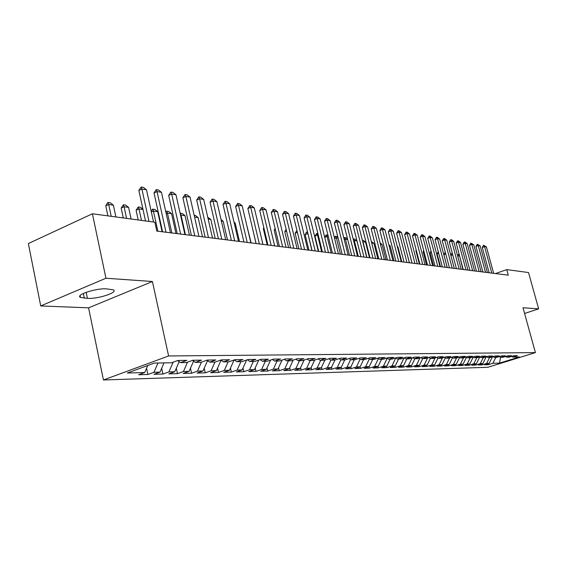 <?xml version="1.0" encoding="UTF-8"?>
<svg xmlns="http://www.w3.org/2000/svg" width="567" height="567" viewBox="0 0 567 567"><rect width="100%" height="100%" fill="white"/><g stroke="black" fill="none" stroke-linecap="round" stroke-linejoin="round"><path stroke-width="0.85" d="M103.442 379.975L487.882 367.281L535.404 352.603L168.597 355.963L103.442 379.975L88.58 307.846L152.424 281.515L105.937 278.227L40.725 305.939L88.58 307.846M40.725 305.939L28.35 243.548L92.414 213.787L105.937 278.227M351.207 368.642L350.817 367.069L345.544 368.805L351.207 368.642L356.459 366.913L360.165 366.821L354.935 368.536L360.456 368.38L365.665 366.672L369.28 366.573L364.092 368.274L369.471 368.118L374.638 366.431L378.168 366.339L373.015 368.018L378.267 367.87L383.391 366.204L386.836 366.112L381.726 367.77L386.85 367.622L391.932 365.977L395.291 365.885L390.224 367.522L395.227 367.381L400.274 365.75L403.548 365.665L398.523 367.288L403.406 367.147L408.41 365.538L411.607 365.453L406.624 367.055L411.394 366.92L416.355 365.325L419.481 365.24L414.534 366.828L419.19 366.693L424.116 365.12L427.171 365.042L422.266 366.601L426.816 366.473L431.7 364.921L434.683 364.836L429.814 366.388L434.265 366.261L439.113 364.723L442.033 364.645L437.2 366.176L441.551 366.048L446.357 364.531L449.213 364.453L444.422 365.97L448.674 365.843L453.444 364.34L456.237 364.269L451.481 365.765L455.641 365.644L460.376 364.156L463.104 364.085L458.384 365.566L462.459 365.453L467.151 363.979L469.823 363.908L465.138 365.375L469.129 365.261L473.785 363.801L476.4 363.731L471.758 365.183L475.656 365.07L480.284 363.631L482.843 363.56L478.229 364.999L482.049 364.886L486.642 363.461L489.144 363.39L484.565 364.815L488.307 364.709L488.045 363.738M354.283 359.733L350.824 367.069L347.018 367.168L341.724 368.919L341.299 367.182M427.171 365.042L430.374 358.457L435.527 356.82L430.8 356.884L425.64 358.55L422.436 358.599L427.61 356.927L422.769 356.997L417.567 358.684L414.279 358.734L419.502 357.047L414.541 357.118L409.289 358.819L405.922 358.876L411.188 357.16L406.1 357.238L400.812 358.961L397.361 359.017L402.669 357.288L397.446 357.359L392.116 359.102L388.572 359.166L393.923 357.408L388.572 357.486L383.193 359.251L379.557 359.315L384.958 357.536L379.465 357.614L374.036 359.407L370.308 359.471L375.758 357.671L370.116 357.749L364.645 359.563L360.818 359.627L366.31 357.805L360.52 357.883L354.999 359.726L351.065 359.79L356.608 357.94L350.654 358.025L345.09 359.889L341.05 359.953L346.635 358.082L340.526 358.167L334.906 360.059L330.752 360.13L336.394 358.231L330.107 358.316L324.437 360.229L320.171 360.3L325.855 358.379L319.398 358.472L313.679 360.414L309.291 360.484L315.025 358.535L308.377 358.627L302.608 360.598L298.093 360.669L303.877 358.691L297.037 358.791L291.218 360.782L286.569 360.86L292.402 358.854L285.357 358.954L279.488 360.981L274.697 361.059L280.587 359.024L273.329 359.124L267.411 361.179L262.471 361.264L268.411 359.195L260.933 359.301L254.959 361.392L249.877 361.477L255.866 359.379L248.148 359.485L242.13 361.604L236.886 361.689L242.924 359.563L234.965 359.676L228.891 361.824L223.483 361.916L229.578 359.747L221.364 359.868L215.233 362.051L209.648 362.143L215.8 359.946L207.316 360.066L201.136 362.285L195.367 362.384L201.568 360.151L192.801 360.272L186.571 362.526L180.611 362.625L186.862 360.357L177.804 360.484L171.517 362.781L154.366 363.064L127.327 373.001L144.72 372.54L138.653 374.752L147.902 374.482L153.94 372.292L159.993 372.129L153.969 374.305L162.927 374.05L168.916 371.895L174.778 371.739L168.803 373.88L177.478 373.632L183.424 371.513L189.095 371.357L183.176 373.469L191.582 373.228L197.472 371.137L202.972 370.988L197.096 373.072L205.247 372.838L211.094 370.775L216.431 370.634L210.598 372.682L218.508 372.455L224.305 370.428L229.479 370.286L223.696 372.306L231.371 372.087L237.119 370.088L242.137 369.953L236.411 371.938L243.86 371.725L249.558 369.755L254.434 369.627L248.75 371.583L255.986 371.378L261.642 369.436L266.377 369.308L260.735 371.243L267.766 371.038L273.379 369.124L277.979 368.997L272.387 370.91L279.219 370.712L284.783 368.819L289.255 368.699L283.713 370.584L290.354 370.393L295.875 368.522L300.226 368.408L294.727 370.265L301.19 370.081L306.662 368.238L310.893 368.125L305.443 369.96L311.73 369.776L317.159 367.962L321.276 367.848L315.869 369.663L321.992 369.486L327.372 367.685L331.383 367.579L326.018 369.365L331.986 369.195L337.322 367.423L341.228 367.324L335.912 369.082L341.724 368.919M428.858 357.508L430.388 358.464L433.521 358.415L438.638 356.771L443.252 356.707L438.163 358.337L441.218 358.287L446.293 356.664L450.793 356.6L445.747 358.209L448.731 358.16L453.763 356.558L458.164 356.494L453.161 358.089L456.074 358.039L461.063 356.452L465.365 356.395L460.397 357.968L463.246 357.919L468.2 356.352L472.403 356.289L467.477 357.848L470.263 357.805L475.174 356.253L479.285 356.196L474.395 357.734L477.116 357.692L481.993 356.154L486.011 356.097L481.156 357.621L483.821 357.579L488.655 356.062L492.588 356.005L487.776 357.515L490.384 357.472L495.175 355.97L499.024 355.913L494.247 357.401L496.798 357.359L501.561 355.878L505.317 355.821L500.583 357.302L503.078 357.26L507.798 355.785L511.484 355.736L506.785 357.196L509.23 357.153L513.915 355.7L517.515 355.651L512.859 357.097L519.386 356.983L499.562 363.114L492.865 363.291L488.307 364.709M92.414 213.787L154.855 222.2L156.804 231.081L508.28 275.172L506.749 269.608L495.48 273.563M489.144 363.39L492.418 356.827M486.642 363.461L489.619 357.479M512.859 357.097L511.682 356.395M482.843 363.56L486.188 356.834M480.284 363.631L483.29 357.586M506.785 357.196L505.587 356.473M476.4 363.731L479.831 356.834M473.785 363.801L476.819 357.692M500.583 357.302L499.364 356.565M469.823 363.908L473.232 357.026M467.151 363.979L470.206 357.805M494.247 357.401L492.999 356.65M463.104 364.085L466.485 357.245M460.376 364.156L463.494 357.841M487.776 357.515L486.5 356.735M456.237 364.269L459.589 357.465M453.444 364.34L456.633 357.862M481.156 357.621L479.852 356.827M449.213 364.453L452.53 357.699M446.357 364.531L449.624 357.876M474.395 357.734L473.062 356.919M442.033 364.645L445.315 357.947M439.113 364.723L442.458 357.89M467.477 357.848L466.109 357.012M434.683 364.836L437.93 358.195M431.7 364.921L435.123 357.897M460.397 357.968L459.001 357.111M424.116 365.12L427.624 357.905M453.161 358.089L451.729 357.203M419.481 365.24L422.706 358.599M416.355 365.325L419.949 357.912M445.747 358.209L444.287 357.302M411.607 365.453L414.867 358.727M408.41 365.538L412.096 357.912M438.163 358.337L436.661 357.408M403.548 365.665L406.83 358.861M400.274 365.75L404.051 357.905M395.291 365.885L398.601 358.996M391.932 365.977L395.759 358.004M422.436 358.599L420.863 357.614M386.836 366.112L390.174 359.138M383.391 366.204L387.183 358.273M414.279 358.734L412.67 357.72M378.168 366.339L381.534 359.28M374.638 366.431L378.387 358.564M405.922 358.876L404.278 357.834M369.28 366.573L372.682 359.428M365.665 366.672L369.372 358.861M397.361 359.017L395.667 357.94M360.165 366.821L363.596 359.577M356.459 366.913L360.116 359.173M388.572 359.166L386.836 358.053M347.018 367.168L350.626 359.499M379.557 359.315L377.778 358.174M341.228 367.324L344.722 359.896M337.322 367.423L340.88 359.847M370.308 359.471L368.486 358.287M331.383 367.579L334.906 360.059M327.372 367.685L330.908 360.123M360.818 359.627L358.939 358.408M321.276 367.848L324.898 360.08M317.159 367.962L320.724 360.293M351.065 359.79L349.137 358.535M310.893 368.125L314.621 360.095M306.662 368.238L310.255 360.47M341.05 359.953L339.073 358.656M300.226 368.408L304.061 360.102M295.875 368.522L299.504 360.647M330.752 360.13L328.718 358.783M289.255 368.699L293.21 360.102M284.783 368.819L288.447 360.832M320.171 360.3L318.08 358.918M277.979 368.997L282.047 360.095M273.379 369.124L277.072 361.023M309.291 360.484L307.137 359.053M266.377 369.308L270.572 360.08M261.642 369.436L265.37 361.214M298.093 360.669L295.882 359.187M254.434 369.627L258.765 360.059M249.558 369.755L253.329 361.413M286.569 360.86L284.287 359.322M242.137 369.953L246.61 360.031M237.119 370.088L240.918 361.626M274.697 361.059L272.351 359.464M229.479 370.286L234.086 359.981M224.305 370.428L228.14 361.838M262.471 361.264L260.055 359.606M216.431 370.634L221.059 360.215M211.094 370.775L214.964 362.058M249.877 361.477L247.382 359.754M202.972 370.988L207.543 360.655M197.472 371.137L201.427 362.178M236.886 361.689L234.313 359.903M189.095 371.357L193.595 361.122M183.424 371.513L187.507 362.185M223.483 361.916L220.832 360.059M177.421 360.626L177.818 360.619M174.778 371.739L179.2 361.611M168.916 371.895L173.148 362.185M209.648 362.143L206.912 360.208M159.993 372.129L163.991 362.901M153.94 372.292L157.959 363M195.367 362.384L192.539 360.371M144.72 372.54L147.753 365.495M180.611 362.625L177.691 360.527M524.588 313.473L538.65 308.859L528.522 272.543L506.749 269.608M152.424 281.515L168.597 355.963M538.65 308.859L523.008 307.753L535.404 352.603M492.865 363.291L495.82 357.38M500.541 357.274L499.562 363.114M106.681 288.872C96.291 287.979 75.057 294.918 80.436 297.413L87.424 298.377C97.843 299.135 118.46 292.409 113.393 289.865L106.681 288.872M147.902 374.482L146.57 368.238M162.927 374.05L161.68 368.245M177.478 373.632L176.302 368.238M191.582 373.228L190.477 368.217M205.247 372.838L204.212 368.189M218.508 372.455L217.537 368.139M231.371 372.087L230.464 368.089M243.86 371.725L243.009 368.018M255.986 371.378L255.193 367.948M267.766 371.038L267.029 367.87M279.219 370.712L278.532 367.785M290.354 370.393L289.716 367.692M301.19 370.081L300.595 367.6M311.73 369.776L311.184 367.501M321.992 369.486L321.489 367.395M331.986 369.195L331.525 367.288M360.456 368.38L360.073 366.849M369.471 368.118L369.103 366.636M378.267 367.87L377.906 366.424M386.85 367.622L386.496 366.218M395.227 367.381L394.88 366.02M403.406 367.147L403.066 365.821M411.394 366.92L411.061 365.63M419.19 366.693L418.871 365.439M426.816 366.473L426.504 365.254M434.265 366.261L433.961 365.07M441.551 366.048L441.246 364.893M448.674 365.843L448.377 364.716M455.641 365.644L455.351 364.546M462.459 365.453L462.176 364.375M469.129 365.261L468.852 364.212M475.656 365.07L475.38 364.049M482.049 364.886L481.78 363.894M148.979 221.406L141.899 189.038L138.858 190.448L141.169 187.025L143.465 187.415L146.484 189.81L153.558 222.023M145.513 220.939L138.858 190.448M146.484 189.81L141.899 189.038L141.169 187.025M115.881 216.948L113.365 205.176L108.701 204.489L111.224 216.325M105.774 205.856L107.581 202.71L108.07 202.483L108.701 204.489L105.774 205.856L107.9 215.878M108.07 202.483L110.402 202.83L113.365 205.176M166.018 232.236L157.024 191.575L154.011 192.964L156.272 189.598L158.498 189.973L161.467 192.326L170.447 232.789M162.58 231.804L154.011 192.964M161.467 192.326L157.024 191.575L156.272 189.598M180.625 234.065L171.673 194.042L168.683 195.402L170.901 192.078L173.055 192.447L175.976 194.764L184.913 234.603M177.216 233.639L168.683 195.402M175.976 194.764L171.673 194.042L170.901 192.078M131.105 219.004L128.603 207.402L124.081 206.742L126.59 218.394M121.175 208.082L123.422 204.758L124.081 206.742L121.175 208.082L123.294 217.948M123.422 204.758L125.683 205.098L128.603 207.402M143.019 209.521L138.986 208.925L141.481 220.4M136.094 210.237L138.298 206.969L138.986 208.925L136.094 210.237L138.206 219.961M138.298 206.969L140.488 207.295L142.962 209.251M194.772 235.844L185.87 196.423L182.9 197.763L185.076 194.488L187.167 194.85L190.044 197.125L198.932 236.361M191.384 235.418L182.9 197.763M190.044 197.125L185.87 196.423L185.076 194.488M208.479 237.559L199.627 198.741L196.685 200.052L198.819 196.827L200.846 197.174L203.673 199.414L212.512 238.069M205.126 237.141L196.685 200.052M203.673 199.414L199.627 198.741L198.819 196.827M162.112 231.74L157.676 211.661L153.43 211.044L157.867 231.208M151.191 211.222L152.721 209.11L153.43 211.044L151.354 211.98M152.721 209.11L154.848 209.429L157.676 211.661M175.976 233.484L171.567 213.702L167.442 213.093L171.858 232.966M165.855 212.093L166.719 211.186L167.442 213.093L166.202 213.646M166.719 211.186L168.782 211.491L171.567 213.702M221.775 239.231L212.972 200.98L210.052 202.27L212.15 199.095L214.113 199.428L216.899 201.639L225.687 239.721M218.444 238.813L210.052 202.27M216.899 201.639L212.972 200.98L212.15 199.095M189.428 235.17L185.04 215.673L181.043 215.084L185.43 234.667M180.129 213.277L181.043 215.084L180.582 215.29M180.299 213.206L182.298 213.497L185.04 215.673M234.674 240.847L225.921 203.156L223.029 204.425L225.078 201.292L226.991 201.618L229.734 203.794L238.473 241.322M231.371 240.429L223.029 204.425M229.734 203.794L225.921 203.156L225.078 201.292M194.148 215.262L195.424 215.446L198.124 217.586L194.559 217.069M202.49 236.808L198.124 217.586M247.198 242.414L238.494 205.268L235.624 206.516L237.637 203.425L239.487 203.744L242.194 205.892L250.876 242.882M243.916 242.003L235.624 206.516M242.194 205.892L238.494 205.268L237.637 203.425M207.763 217.281L210.839 219.45L208.167 219.06M215.177 238.402L210.839 219.45M259.353 243.945L250.706 207.316L247.857 208.543L249.834 205.502L251.635 205.807L254.299 207.926L262.932 244.391M256.1 243.534L247.857 208.543M254.299 207.926L250.706 207.316L249.834 205.502M227.502 239.947L223.185 221.258L221.364 220.995M223.185 221.258L221.038 219.557M271.161 245.426L262.564 209.315L259.743 210.513L261.685 207.515L263.428 207.813L266.058 209.896L274.634 245.858M267.936 245.015L259.743 210.513M266.058 209.896L262.564 209.315L261.685 207.515M239.487 241.45L235.192 223.022L234.178 222.874M235.192 223.022L233.987 222.066M282.635 246.865L274.095 211.25L271.288 212.434L273.202 209.471L274.903 209.762L277.49 211.817L286.016 247.29M279.432 246.461L271.288 212.434M277.49 211.817L274.095 211.25L273.202 209.471M251.138 242.91L246.61 224.695M293.791 248.261L285.307 213.135L282.522 214.298L284.4 211.378L286.052 211.661L288.61 213.688L297.08 248.672M290.616 247.864L282.522 214.298M288.61 213.688L285.307 213.135L284.4 211.378M252.209 227.013L256.05 243.527M304.642 249.622L296.208 214.964L293.451 216.112L295.294 213.235L296.902 213.504L299.426 215.503L307.838 250.026M301.495 249.225L293.451 216.112M299.426 215.503L296.208 214.964L295.294 213.235M263.981 228.373L263.329 228.643L267.192 244.923M263.818 227.7L263.329 228.643M315.202 250.947L306.818 216.75L304.089 217.877L305.897 215.035L307.463 215.297L309.951 217.274L318.314 251.337M312.077 250.557L304.089 217.877M309.951 217.274L306.818 216.75L305.897 215.035M275.427 229.713L274.201 230.216L278.043 246.284M275.123 228.437L274.201 230.216M325.472 252.237L317.151 218.486L314.437 219.599L316.223 216.792L317.747 217.048L320.199 218.997L328.506 252.62M322.375 251.847L314.437 219.599M320.199 218.997L317.151 218.486L316.223 216.792M286.555 231.024L284.79 231.747L288.61 247.609M286.115 229.181L284.79 231.747M335.48 253.492L327.209 220.173L324.522 221.272L326.273 218.501L327.761 218.749L330.178 220.669L338.428 253.86M332.404 253.109L324.522 221.272M330.178 220.669L327.209 220.173L326.273 218.501M297.384 232.314L295.102 233.243L298.901 248.906M295.102 233.243L296.952 230.521M297.037 230.861L296.846 230.507M345.225 254.711L337.011 221.817L334.339 222.902L336.068 220.166L337.514 220.407L339.902 222.307L348.095 255.072M342.177 254.335L334.339 222.902M339.902 222.307L337.011 221.817L336.068 220.166M307.952 233.675L311.878 250.529M305.159 234.695L306.442 232.165L306.875 231.995L307.746 233.647L305.159 234.695L308.93 250.16M306.875 231.995L307.562 232.094M354.722 255.908L346.557 223.426L343.914 224.489L345.608 221.789L347.018 222.023L349.378 223.901L357.522 256.256M351.696 255.526L343.914 224.489M349.378 223.901L346.557 223.426L345.608 221.789M318.278 235.192L317.527 235.078L321.631 251.755M314.961 236.113L316.648 233.441L317.527 235.078L314.961 236.113L318.711 251.387M316.648 233.441L317.896 233.632M363.971 257.064L355.87 224.986L353.241 226.035L354.914 223.37L356.289 223.604L358.613 225.453L366.707 257.411M360.973 256.688L353.241 226.035M358.613 225.453L355.87 224.986L354.914 223.37M328.336 236.666L327.067 236.482L331.142 252.946M324.685 237.162L326.181 234.858L327.067 236.482L324.742 237.403M326.181 234.858L328.024 235.411M372.994 258.198L364.942 226.517L362.341 227.544L363.986 224.908L365.325 225.142L367.622 226.963L375.659 258.531M370.017 257.822L362.341 227.544M367.622 226.963L364.942 226.517L363.986 224.908M338.13 238.097L336.373 237.842L340.42 254.108M334.41 237.701L335.473 236.241L336.373 237.842L334.622 238.537M335.473 236.241L336.848 236.446L337.932 237.304M381.797 259.303L373.802 228.005L371.215 229.018L372.838 226.417L374.142 226.637L376.41 228.444L384.391 259.629M378.841 258.935L371.215 229.018M376.41 228.444L373.802 228.005L372.838 226.417M347.677 239.501L345.452 239.168L349.478 255.249M343.885 238.239L344.552 237.587L345.452 239.168L344.24 239.65M344.552 237.587L345.891 237.786L347.585 239.132M390.379 260.381L382.434 229.451L379.876 230.457L381.471 227.884L382.746 228.097L384.986 229.883L392.917 260.7M387.452 260.012L379.876 230.457M384.986 229.883L382.434 229.451L381.471 227.884M360.917 256.681L356.927 240.855L354.311 240.472L358.309 256.355M353.177 238.99L354.311 240.472L353.617 240.741M353.404 238.898L354.715 239.097L356.927 240.855M398.757 261.43L390.869 230.868L388.324 231.86L389.898 229.316L391.145 229.529L393.356 231.286L401.23 261.741M395.851 261.068L388.324 231.86M393.356 231.286L390.869 230.868L389.898 229.316M369.486 257.758L365.517 242.109L362.958 241.733L366.934 257.439M362.568 241.067L362.76 241.818M362.356 240.231L363.334 240.373L365.517 242.109M406.936 262.457L399.104 232.25L396.581 233.228L398.126 230.712L399.345 230.925L401.535 232.661L409.353 262.762M404.051 262.096L396.581 233.228M401.535 232.661L399.104 232.25L398.126 230.712M414.924 263.457L407.141 233.604L404.64 234.568L406.163 232.08L407.354 232.286L409.516 234.001L417.284 263.754M412.06 263.102L404.64 234.568M409.516 234.001L407.141 233.604L406.163 232.08M422.727 264.435L414.994 234.922L412.507 235.872L414.016 233.42L415.179 233.611L417.312 235.312L425.03 264.725M419.885 264.08L412.507 235.872M417.312 235.312L414.994 234.922L414.016 233.42M430.346 265.391L422.663 236.212L420.204 237.148L421.685 234.724L422.819 234.915L424.931 236.595L432.6 265.675M427.525 265.037L420.204 237.148M424.931 236.595L422.663 236.212L421.685 234.724M437.795 266.327L430.162 237.474L427.724 238.402L429.184 235.992L430.296 236.184L432.38 237.842L439.992 266.603M434.995 265.973L427.724 238.402M432.38 237.842L430.162 237.474L429.184 235.992M445.074 267.241L437.497 238.707L435.073 239.621L436.512 237.24L437.604 237.424L439.666 239.068L447.221 267.511M442.303 266.894L435.073 239.621M439.666 239.068L437.497 238.707L436.512 237.24M452.19 268.134L444.663 239.912L442.26 240.812L443.685 238.459L444.748 238.643L446.789 240.266L454.295 268.397M449.44 267.787L442.26 240.812M446.789 240.266L444.663 239.912L443.685 238.459M371.342 241.563L373.908 243.342L371.711 243.016M377.849 258.807L373.908 243.342M386.021 259.835L382.101 244.54L380.471 244.299M382.101 244.54L380.131 242.974M394.001 260.834L390.11 245.717L389.019 245.554M390.11 245.717L388.792 244.668M401.805 261.812L397.942 246.858L397.361 246.78M397.942 246.858L397.24 246.305M409.438 262.769L405.511 247.97M408.552 249.615L411.982 263.088M416.341 250.536L415.873 250.713L419.353 264.016M416.206 250.012L415.873 250.713M459.15 269.006L451.679 241.088L449.291 241.981L450.694 239.65L451.736 239.827L453.749 241.436L461.212 269.261M456.421 268.666L449.291 241.981M453.749 241.436L451.679 241.088L450.694 239.65M423.953 251.443L423.102 251.755L426.561 264.917M423.705 250.479L423.102 251.755M465.961 269.864L458.54 242.244L456.166 243.123L457.555 240.819L458.575 240.989L460.567 242.584L467.973 270.112M463.253 269.523L456.166 243.123M460.567 242.584L458.54 242.244L457.555 240.819M431.395 252.329L430.176 252.783L433.613 265.803M431.033 250.954L430.176 252.783M472.623 270.693L465.252 243.371L462.899 244.235L464.267 241.96L465.266 242.13L467.236 243.704L474.6 270.941M469.937 270.36L462.899 244.235M467.236 243.704L465.252 243.371L464.267 241.96M438.674 253.201L437.1 253.782L440.516 266.667M437.1 253.782L438.248 251.613M479.15 271.515L471.822 244.469L469.49 245.334L470.844 243.08L473.771 244.802L481.078 271.756M476.478 271.182L469.49 245.334M473.771 244.802L471.822 244.469L470.844 243.08M445.782 254.066L443.883 254.767L447.271 267.518M443.883 254.767L444.854 252.676L445.386 252.556M445.478 252.896L445.23 252.535M485.529 272.316L478.257 245.554L475.94 246.404L477.272 244.171L480.164 245.872L487.422 272.55M482.886 271.983L475.94 246.404M480.164 245.872L478.257 245.554L477.272 244.171M452.742 254.909L450.878 255.597M450.772 255.193L451.481 253.655L452.395 253.598M452.714 254.781L451.856 253.513M491.78 273.103L484.558 246.61L482.255 247.453L483.573 245.242L486.422 246.928L493.637 273.329M489.151 272.77L482.255 247.453M486.422 246.928L484.558 246.61L483.573 245.242M459.596 255.894L462.934 269.481M457.534 255.554L458.342 254.477L459.277 255.845L457.76 256.397M458.342 254.477L459.256 254.611M83.363 293.437L84.348 298.228M86.17 292.281L87.424 298.377M80.075 295.669L80.436 297.413"/></g></svg>
